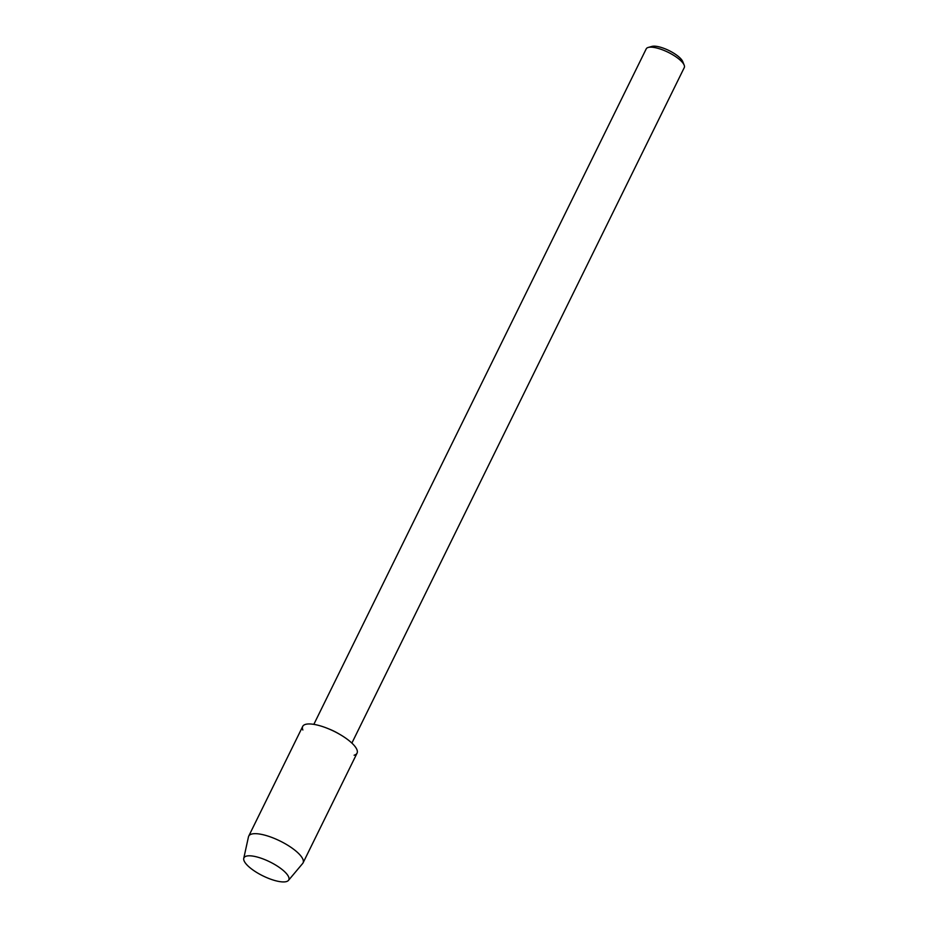<?xml version="1.0" encoding="UTF-8"?>
<svg xmlns="http://www.w3.org/2000/svg" width="928" height="928" viewBox="0 0 928 928"><rect width="100%" height="100%" fill="white"/><g stroke="black" fill="none" stroke-linecap="round" stroke-linejoin="round"><path stroke-width="1.39" d="M286.358 881.6A24.986 7.807 -153.8 0 0 284.026 871.137A24.986 7.807 -153.8 0 0 253.785 856.254A24.986 7.807 -153.8 0 0 246.361 856.138A24.986 7.807 -153.8 0 0 255.664 871.81A24.986 7.807 -153.8 0 0 286.358 881.6A24.986 7.807 -153.8 0 0 288.446 880.405A24.986 7.807 -153.8 0 0 284.026 871.137A24.986 7.807 -153.8 0 0 253.785 856.254A24.986 7.807 -153.8 0 0 246.361 856.138A24.986 7.807 -153.8 0 0 243.739 858.412A24.986 7.807 -153.8 0 0 260.014 874.373A24.986 7.807 -153.8 0 0 286.358 881.6M354.125 755.218A30.288 9.466 -153.8 0 0 339.845 734.396L338.14 733.41A21.205 6.624 -153.8 0 0 329.892 729.35L328.06 728.608A30.288 9.466 -153.8 0 0 305.625 724.35A30.288 9.466 -153.8 0 0 302.853 730M339.845 734.396A30.288 9.466 -153.8 0 0 328.06 728.608M351.874 743.084L684.261 67.605A21.205 6.624 -153.8 0 0 684.168 65.122A21.205 6.624 -153.8 0 0 668.195 52.316A21.205 6.624 -153.8 0 0 648.266 47.444A21.205 6.624 -153.8 0 0 648.231 47.444A21.205 6.624 -153.8 0 0 646.213 48.882L313.838 724.362M684.168 65.122L682.73 61.561A18.177 5.672 -153.8 0 0 669.042 50.576A18.177 5.672 -153.8 0 0 651.955 46.4A18.177 5.672 -153.8 0 0 651.932 46.412A18.177 5.672 -153.8 0 0 651.908 46.412L648.231 47.444M288.446 880.405L302.656 863.492A30.288 9.466 -153.8 0 0 303.062 862.878A30.288 9.466 -153.8 0 0 284.583 843.39A30.288 9.466 -153.8 0 0 251.639 834.075A30.288 9.466 -153.8 0 0 248.716 836.14A30.288 9.466 -153.8 0 0 248.472 836.824L243.739 858.412M303.062 862.878L357.048 753.165A30.288 9.466 -153.8 0 0 338.569 733.677A30.288 9.466 -153.8 0 0 305.625 724.35A30.288 9.466 -153.8 0 0 302.702 726.415L248.716 836.14"/></g></svg>

